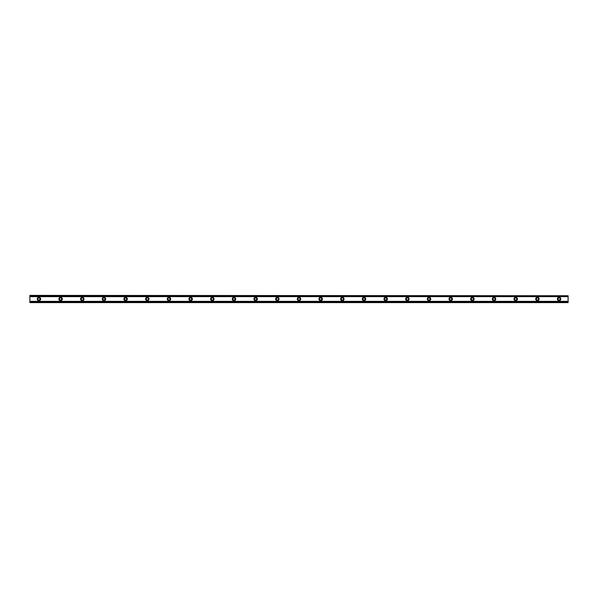 <?xml version="1.0" encoding="UTF-8"?>
<svg xmlns="http://www.w3.org/2000/svg" width="598" height="598" viewBox="0 0 598 598"><rect width="100%" height="100%" fill="white"/><g stroke="black" fill="none" stroke-linecap="round" stroke-linejoin="round"><path stroke-width="0.9" d="M38.93 300.084A1.084 1.084 0 0 1 37.846 299A1.084 1.084 0 0 1 38.93 297.916A1.084 1.084 0 0 1 40.014 299A1.084 1.084 0 0 1 38.93 300.084M559.07 300.084A1.084 1.084 0 0 1 557.986 299A1.084 1.084 0 0 1 559.07 297.916A1.084 1.084 0 0 1 560.154 299A1.084 1.084 0 0 1 559.07 300.084M537.4 300.084A1.084 1.084 0 0 1 536.316 299A1.084 1.084 0 0 1 537.4 297.916A1.084 1.084 0 0 1 538.484 299A1.084 1.084 0 0 1 537.4 300.084M515.723 300.084A1.084 1.084 0 0 1 514.639 299A1.084 1.084 0 0 1 515.723 297.916A1.084 1.084 0 0 1 516.807 299A1.084 1.084 0 0 1 515.723 300.084M494.053 300.084A1.084 1.084 0 0 1 492.969 299A1.084 1.084 0 0 1 494.053 297.916A1.084 1.084 0 0 1 495.137 299A1.084 1.084 0 0 1 494.053 300.084M472.383 300.084A1.084 1.084 0 0 1 471.299 299A1.084 1.084 0 0 1 472.383 297.916A1.084 1.084 0 0 1 473.466 299A1.084 1.084 0 0 1 472.383 300.084M450.705 300.084A1.084 1.084 0 0 1 449.621 299A1.084 1.084 0 0 1 450.705 297.916A1.084 1.084 0 0 1 451.789 299A1.084 1.084 0 0 1 450.705 300.084M429.035 300.084A1.084 1.084 0 0 1 427.951 299A1.084 1.084 0 0 1 429.035 297.916A1.084 1.084 0 0 1 430.119 299A1.084 1.084 0 0 1 429.035 300.084M407.365 300.084A1.084 1.084 0 0 1 406.281 299A1.084 1.084 0 0 1 407.365 297.916A1.084 1.084 0 0 1 408.449 299A1.084 1.084 0 0 1 407.365 300.084M385.688 300.084A1.084 1.084 0 0 1 384.604 299A1.084 1.084 0 0 1 385.688 297.916A1.084 1.084 0 0 1 386.771 299A1.084 1.084 0 0 1 385.688 300.084M364.018 300.084A1.084 1.084 0 0 1 362.934 299A1.084 1.084 0 0 1 364.018 297.916A1.084 1.084 0 0 1 365.101 299A1.084 1.084 0 0 1 364.018 300.084M342.348 300.084A1.084 1.084 0 0 1 341.264 299A1.084 1.084 0 0 1 342.348 297.916A1.084 1.084 0 0 1 343.431 299A1.084 1.084 0 0 1 342.348 300.084M320.67 300.084A1.084 1.084 0 0 1 319.586 299A1.084 1.084 0 0 1 320.67 297.916A1.084 1.084 0 0 1 321.754 299A1.084 1.084 0 0 1 320.67 300.084M299 300.084A1.084 1.084 0 0 1 297.916 299A1.084 1.084 0 0 1 299 297.916A1.084 1.084 0 0 1 300.084 299A1.084 1.084 0 0 1 299 300.084M277.33 300.084A1.084 1.084 0 0 1 276.246 299A1.084 1.084 0 0 1 277.33 297.916A1.084 1.084 0 0 1 278.414 299A1.084 1.084 0 0 1 277.33 300.084M255.652 300.084A1.084 1.084 0 0 1 254.569 299A1.084 1.084 0 0 1 255.652 297.916A1.084 1.084 0 0 1 256.736 299A1.084 1.084 0 0 1 255.652 300.084M233.982 300.084A1.084 1.084 0 0 1 232.899 299A1.084 1.084 0 0 1 233.982 297.916A1.084 1.084 0 0 1 235.066 299A1.084 1.084 0 0 1 233.982 300.084M212.312 300.084A1.084 1.084 0 0 1 211.229 299A1.084 1.084 0 0 1 212.312 297.916A1.084 1.084 0 0 1 213.396 299A1.084 1.084 0 0 1 212.312 300.084M190.635 300.084A1.084 1.084 0 0 1 189.551 299A1.084 1.084 0 0 1 190.635 297.916A1.084 1.084 0 0 1 191.719 299A1.084 1.084 0 0 1 190.635 300.084M168.965 300.084A1.084 1.084 0 0 1 167.881 299A1.084 1.084 0 0 1 168.965 297.916A1.084 1.084 0 0 1 170.049 299A1.084 1.084 0 0 1 168.965 300.084M147.295 300.084A1.084 1.084 0 0 1 146.211 299A1.084 1.084 0 0 1 147.295 297.916A1.084 1.084 0 0 1 148.379 299A1.084 1.084 0 0 1 147.295 300.084M125.617 300.084A1.084 1.084 0 0 1 124.534 299A1.084 1.084 0 0 1 125.617 297.916A1.084 1.084 0 0 1 126.701 299A1.084 1.084 0 0 1 125.617 300.084M103.947 300.084A1.084 1.084 0 0 1 102.863 299A1.084 1.084 0 0 1 103.947 297.916A1.084 1.084 0 0 1 105.031 299A1.084 1.084 0 0 1 103.947 300.084M82.277 300.084A1.084 1.084 0 0 1 81.193 299A1.084 1.084 0 0 1 82.277 297.916A1.084 1.084 0 0 1 83.361 299A1.084 1.084 0 0 1 82.277 300.084M60.6 300.084A1.084 1.084 0 0 1 59.516 299A1.084 1.084 0 0 1 60.6 297.916A1.084 1.084 0 0 1 61.684 299A1.084 1.084 0 0 1 60.6 300.084M38.93 297.281A1.719 1.719 0 0 0 37.218 299A1.719 1.719 0 0 0 38.93 300.719A1.719 1.719 0 0 0 40.649 299A1.719 1.719 0 0 0 38.93 297.281M559.07 297.281A1.719 1.719 0 0 0 557.351 299A1.719 1.719 0 0 0 559.07 300.719A1.719 1.719 0 0 0 560.782 299A1.719 1.719 0 0 0 559.07 297.281M537.4 297.281A1.719 1.719 0 0 0 535.681 299A1.719 1.719 0 0 0 537.4 300.719A1.719 1.719 0 0 0 539.112 299A1.719 1.719 0 0 0 537.4 297.281M515.723 297.281A1.719 1.719 0 0 0 514.011 299A1.719 1.719 0 0 0 515.723 300.719A1.719 1.719 0 0 0 517.442 299A1.719 1.719 0 0 0 515.723 297.281M494.053 297.281A1.719 1.719 0 0 0 492.333 299A1.719 1.719 0 0 0 494.053 300.719A1.719 1.719 0 0 0 495.764 299A1.719 1.719 0 0 0 494.053 297.281M472.383 297.281A1.719 1.719 0 0 0 470.663 299A1.719 1.719 0 0 0 472.383 300.719A1.719 1.719 0 0 0 474.094 299A1.719 1.719 0 0 0 472.383 297.281M450.705 297.281A1.719 1.719 0 0 0 448.993 299A1.719 1.719 0 0 0 450.705 300.719A1.719 1.719 0 0 0 452.424 299A1.719 1.719 0 0 0 450.705 297.281M429.035 297.281A1.719 1.719 0 0 0 427.316 299A1.719 1.719 0 0 0 429.035 300.719A1.719 1.719 0 0 0 430.754 299A1.719 1.719 0 0 0 429.035 297.281M407.365 297.281A1.719 1.719 0 0 0 405.646 299A1.719 1.719 0 0 0 407.365 300.719A1.719 1.719 0 0 0 409.077 299A1.719 1.719 0 0 0 407.365 297.281M385.688 297.281A1.719 1.719 0 0 0 383.976 299A1.719 1.719 0 0 0 385.688 300.719A1.719 1.719 0 0 0 387.407 299A1.719 1.719 0 0 0 385.688 297.281M364.018 297.281A1.719 1.719 0 0 0 362.298 299A1.719 1.719 0 0 0 364.018 300.719A1.719 1.719 0 0 0 365.737 299A1.719 1.719 0 0 0 364.018 297.281M342.348 297.281A1.719 1.719 0 0 0 340.628 299A1.719 1.719 0 0 0 342.348 300.719A1.719 1.719 0 0 0 344.059 299A1.719 1.719 0 0 0 342.348 297.281M320.67 297.281A1.719 1.719 0 0 0 318.958 299A1.719 1.719 0 0 0 320.67 300.719A1.719 1.719 0 0 0 322.389 299A1.719 1.719 0 0 0 320.67 297.281M299 297.281A1.719 1.719 0 0 0 297.281 299A1.719 1.719 0 0 0 299 300.719A1.719 1.719 0 0 0 300.719 299A1.719 1.719 0 0 0 299 297.281M277.33 297.281A1.719 1.719 0 0 0 275.611 299A1.719 1.719 0 0 0 277.33 300.719A1.719 1.719 0 0 0 279.042 299A1.719 1.719 0 0 0 277.33 297.281M255.652 297.281A1.719 1.719 0 0 0 253.941 299A1.719 1.719 0 0 0 255.652 300.719A1.719 1.719 0 0 0 257.372 299A1.719 1.719 0 0 0 255.652 297.281M233.982 297.281A1.719 1.719 0 0 0 232.263 299A1.719 1.719 0 0 0 233.982 300.719A1.719 1.719 0 0 0 235.702 299A1.719 1.719 0 0 0 233.982 297.281M212.312 297.281A1.719 1.719 0 0 0 210.593 299A1.719 1.719 0 0 0 212.312 300.719A1.719 1.719 0 0 0 214.024 299A1.719 1.719 0 0 0 212.312 297.281M190.635 297.281A1.719 1.719 0 0 0 188.923 299A1.719 1.719 0 0 0 190.635 300.719A1.719 1.719 0 0 0 192.354 299A1.719 1.719 0 0 0 190.635 297.281M168.965 297.281A1.719 1.719 0 0 0 167.246 299A1.719 1.719 0 0 0 168.965 300.719A1.719 1.719 0 0 0 170.684 299A1.719 1.719 0 0 0 168.965 297.281M147.295 297.281A1.719 1.719 0 0 0 145.576 299A1.719 1.719 0 0 0 147.295 300.719A1.719 1.719 0 0 0 149.007 299A1.719 1.719 0 0 0 147.295 297.281M125.617 297.281A1.719 1.719 0 0 0 123.906 299A1.719 1.719 0 0 0 125.617 300.719A1.719 1.719 0 0 0 127.337 299A1.719 1.719 0 0 0 125.617 297.281M103.947 297.281A1.719 1.719 0 0 0 102.236 299A1.719 1.719 0 0 0 103.947 300.719A1.719 1.719 0 0 0 105.667 299A1.719 1.719 0 0 0 103.947 297.281M82.277 297.281A1.719 1.719 0 0 0 80.558 299A1.719 1.719 0 0 0 82.277 300.719A1.719 1.719 0 0 0 83.989 299A1.719 1.719 0 0 0 82.277 297.281M60.6 297.281A1.719 1.719 0 0 0 58.888 299A1.719 1.719 0 0 0 60.6 300.719A1.719 1.719 0 0 0 62.319 299A1.719 1.719 0 0 0 60.6 297.281M29.9 302.267L29.9 301.347L568.1 301.347L568.1 302.61L29.9 302.61L568.1 302.267M29.9 295.733L568.1 295.733L29.9 295.39L29.9 301.347M568.1 295.733L568.1 301.347M568.1 302.177L29.9 302.177M29.9 296.653L568.1 296.653M29.9 295.823L568.1 295.823"/></g></svg>

